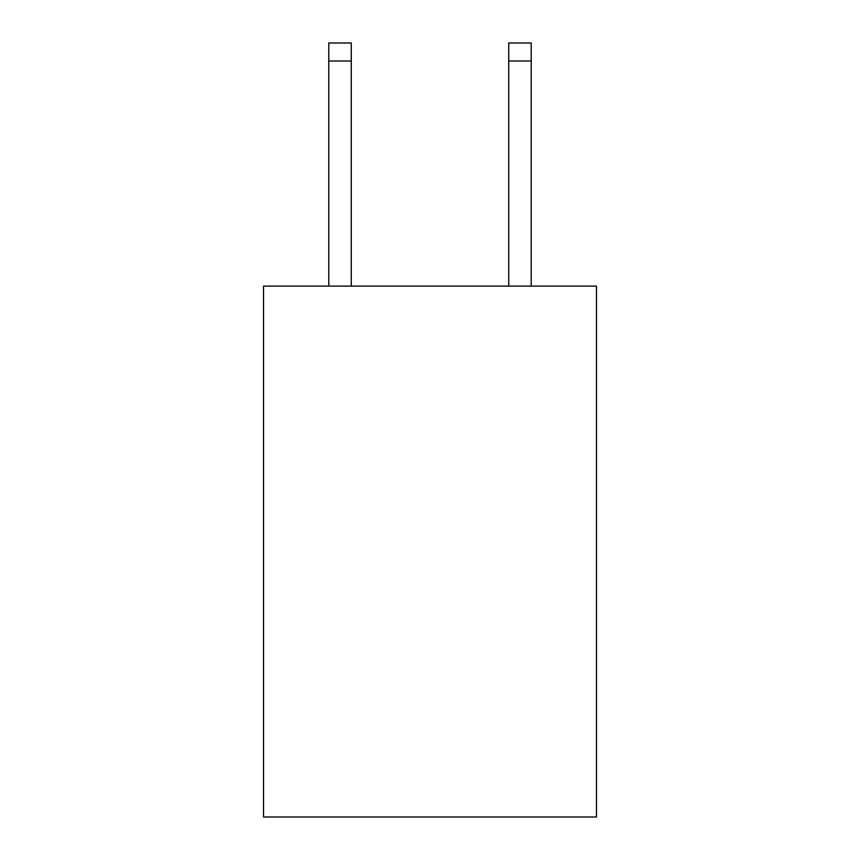 <?xml version="1.0" encoding="UTF-8"?>
<svg xmlns="http://www.w3.org/2000/svg" width="860" height="860" viewBox="0 0 860 860"><rect width="100%" height="100%" fill="white"/><g stroke="black" fill="none" stroke-linecap="round" stroke-linejoin="round"><path stroke-width="1.29" d="M596.464 286.122L596.464 817L263.536 817L263.536 286.122L596.464 286.122M508.733 286.122L508.733 43L531.222 43L531.222 286.122M508.733 43L531.222 43L508.733 43M351.267 286.122L351.267 60.995L328.778 60.995L328.778 43L351.267 43L351.267 60.995M328.778 286.122L328.778 60.995M508.733 60.995L531.222 60.995"/></g></svg>
